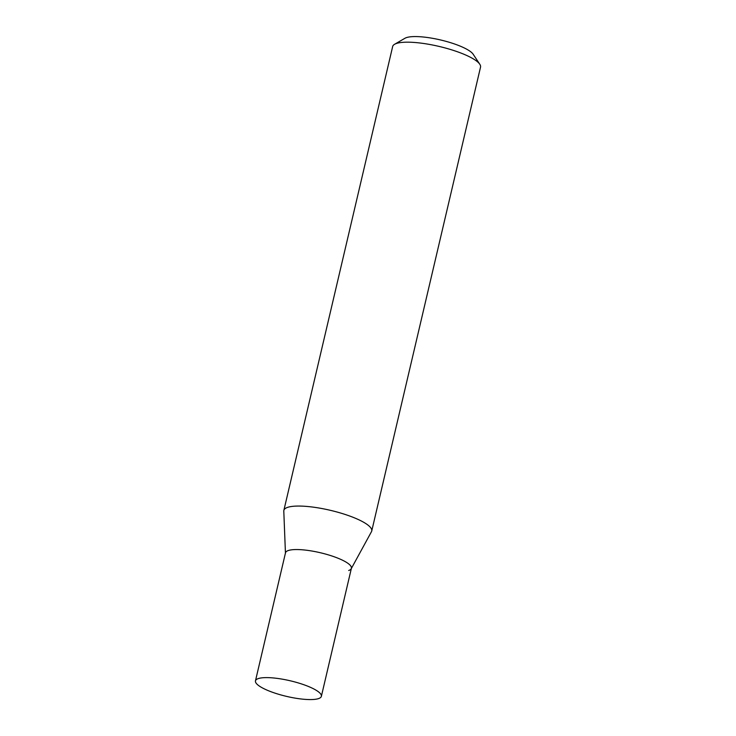 <?xml version="1.0" encoding="UTF-8"?>
<svg xmlns="http://www.w3.org/2000/svg" width="736" height="736" viewBox="0 0 736 736"><rect width="100%" height="100%" fill="white"/><g stroke="black" fill="none" stroke-linecap="round" stroke-linejoin="round"><path stroke-width="1.1" d="M285.448 553.325A33.847 8.013 13.2 0 1 288.208 550.565A33.847 8.013 13.2 0 1 327.134 554.512A33.847 8.013 13.2 0 1 351.219 568.753A33.847 8.013 13.2 0 1 348.698 570.492M351.348 568.514L371.478 531.668A45.126 10.69 -166.8 0 0 371.735 531.006A45.126 10.69 -166.8 0 0 337.98 512.284A45.126 10.69 -166.8 0 0 287.463 507.417A45.126 10.69 -166.8 0 0 283.857 510.398A45.126 10.69 -166.8 0 0 283.792 511.097L285.439 553.058M371.735 531.006L480.534 67.123A45.126 10.69 -166.8 0 0 479.808 64.28L473.165 54.243A36.101 8.547 -166.8 0 0 442.483 40.425A36.101 8.547 -166.8 0 0 406.336 37.656A36.101 8.547 -166.8 0 0 404.984 38.254L394.579 44.289A45.126 10.69 -166.8 0 0 392.665 46.515L283.857 510.398M479.808 64.28A45.126 10.69 -166.8 0 0 441.444 46.994A45.126 10.69 -166.8 0 0 396.272 43.534A45.126 10.69 -166.8 0 0 394.579 44.289M258.17 678.629A33.847 8.013 13.2 0 1 296.056 682.281A33.847 8.013 13.2 0 1 321.374 696.32A33.847 8.013 13.2 0 1 318.67 698.556A33.847 8.013 13.2 0 1 280.784 694.904A33.847 8.013 13.2 0 1 255.466 680.864A33.847 8.013 13.2 0 1 258.17 678.629M255.466 680.864L285.504 552.8A33.847 8.013 13.2 0 1 288.208 550.565A33.847 8.013 13.2 0 1 326.094 554.217A33.847 8.013 13.2 0 1 351.403 568.256L321.374 696.32"/></g></svg>
